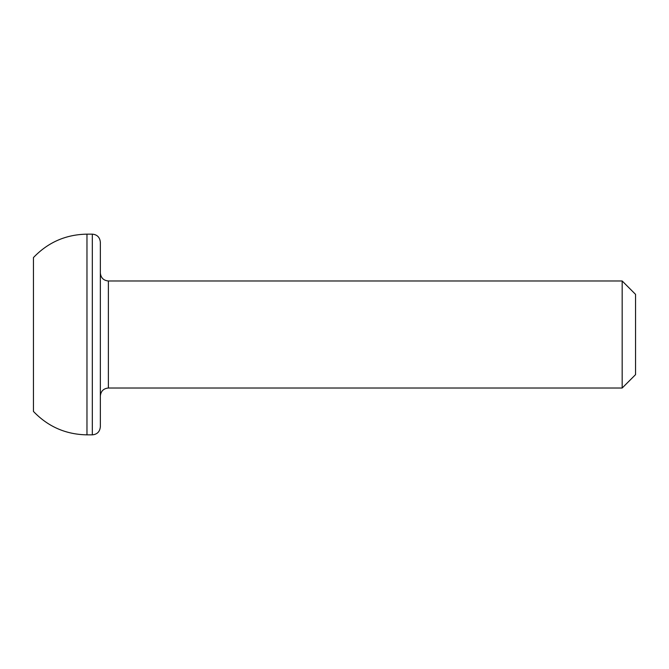 <?xml version="1.0" encoding="UTF-8"?>
<svg xmlns="http://www.w3.org/2000/svg" width="669" height="669" viewBox="0 0 669 669"><rect width="100%" height="100%" fill="white"/><g stroke="black" fill="none" stroke-linecap="round" stroke-linejoin="round"><path stroke-width="1" d="M622.17 280.98L635.55 294.36L635.55 374.64L622.17 388.02L622.17 280.98L108.378 280.98L108.378 388.02L622.17 388.02M100.35 334.5L100.35 426.822C99.832 431.739 97.156 434.415 92.322 434.85L92.322 234.15C97.156 234.585 99.832 237.261 100.35 242.178L100.35 334.5M86.97 434.85L86.97 234.15C65.871 234.51 48.034 242.312 33.45 257.565L33.45 411.435C48.034 426.688 65.871 434.49 86.97 434.85L92.322 434.85M108.378 280.98C103.503 280.503 100.827 277.827 100.35 272.952M86.97 234.15L92.322 234.15M108.378 388.02C103.503 388.497 100.827 391.173 100.35 396.048"/></g></svg>
